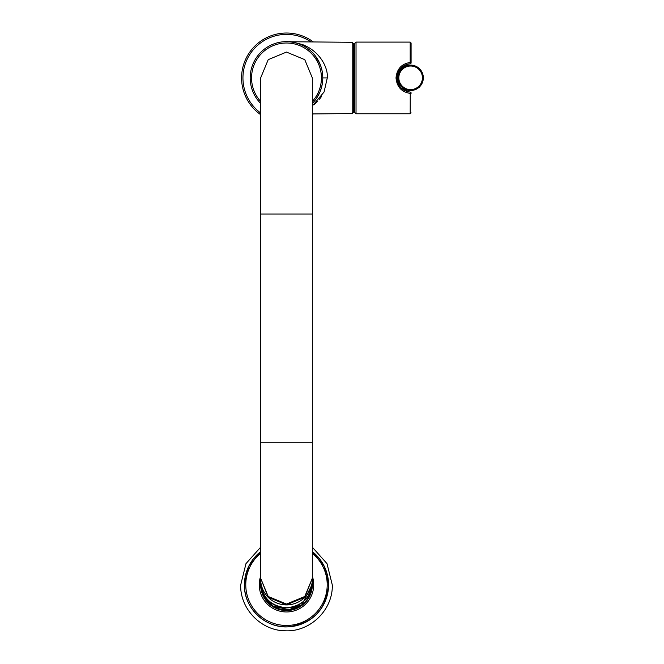 <?xml version="1.0" encoding="UTF-8"?>
<svg xmlns="http://www.w3.org/2000/svg" width="664" height="664" viewBox="0 0 664 664"><rect width="100%" height="100%" fill="white"/><g stroke="black" fill="none" stroke-linecap="round" stroke-linejoin="round"><path stroke-width="1" d="M402.367 89.1L406.401 90.047A2.722 2.722 180 0 1 407.148 90.146L404.376 88.984C399.703 85.482 397.545 81.83 397.927 78.037L396.923 78.028M406.8 90.072L410.626 90.661L419.598 86.951L423.325 77.812A12.699 12.699 -0 0 0 410.626 65.105A12.699 12.699 -0 0 0 397.919 77.812A12.699 12.699 -0 0 0 410.626 90.511A12.699 12.699 -0 0 0 423.325 77.812A12.699 12.699 -0 0 0 410.626 65.105A12.699 12.699 -0 0 0 397.919 77.812A12.699 12.699 -0 0 0 410.626 90.511A12.699 12.699 -0 0 0 423.325 77.812C422.57 70.094 418.337 65.86 410.626 65.105C402.907 65.86 398.674 70.094 397.919 77.812L397.919 77.912M401.205 88.088L403.04 89.1A2.722 1.602 119.5 0 1 404.376 88.984M401.255 67.728L403.04 66.749A2.722 1.602 -119.4 0 0 403.978 66.981M411.091 92.985L410.244 92.08L411.091 92.985L410.186 93.375C401.629 92.088 396.898 86.942 396.01 77.929C396.906 68.915 401.629 63.761 410.186 62.482L410.186 42.098L356.028 42.098L356.028 113.768L410.186 113.768L410.244 92.08A0.905 0.905 0 0 1 411.091 92.985L411.091 93.342M410.244 92.08C402.11 90.81 397.67 86.096 396.923 77.929C397.67 69.761 402.11 65.047 410.244 63.777L411.091 62.872L411.091 43.002L411.091 62.848M409.065 91.956L403.753 90.055L406.401 90.047L403.72 90.038M402.475 89.183L402.06 88.851M397.362 81.456L397.246 80.966M397.113 80.286L396.956 78.983M396.956 76.866L397.022 76.194M402.06 67.006L402.484 66.674M407.115 65.719L403.737 65.811L404.534 65.362M405.638 64.848L407.505 64.217M407.912 64.117L409.082 63.902M410.244 63.777L411.091 62.872A0.905 0.905 0 0 1 410.244 63.777L410.186 62.482L411.091 62.872M356.028 113.768L354.667 112.407L354.667 43.459L356.028 42.098M352.186 42.288L352.186 113.577L353.53 112.216L353.53 43.65L352.186 42.288L289.247 41.741M322.779 77.929A36.288 36.288 0 0 1 312.337 103.41L312.686 103.044L312.337 103.41A36.288 36.288 0 0 0 286.491 41.641A36.288 36.288 0 0 0 260.645 103.41A36.288 36.288 0 0 1 286.491 41.641A36.288 36.288 0 0 1 322.779 77.929L327.277 77.929C328.331 67.238 319.152 50.655 302.294 44.513C292.55 41.965 288.176 41.035 289.189 41.732C288.101 41.027 292.459 41.948 302.261 44.496C319.193 50.671 328.315 67.23 327.277 77.929L324.065 92.014L312.337 105.966M314.113 104.597L315.773 103.152M316.529 102.439L317.757 101.194M319.475 99.243L321.459 96.579M322.745 76.393L322.646 74.849L322.745 76.393M322.48 73.297L321.932 70.152L322.48 73.297M319.932 63.852L321.086 66.981M321.052 66.881L318.371 60.607M318.363 60.582L316.404 57.386M316.139 57.013L315.251 55.801M311.067 51.228L312.586 52.713L311.059 51.228M309.407 49.8L307.623 48.431L309.407 49.8M303.813 46.04L300.51 44.463M299.115 43.915L297.879 43.475M297.572 43.376L292.616 42.164M292.583 42.156L289.844 41.799M289.861 41.799L294.758 42.596M294.774 42.604L297.422 43.334M297.812 43.459L299.057 43.89M300.452 44.438L303.772 46.023M315.317 55.892L319.907 63.785M241.58 77.929A44.903 44.903 0 0 0 260.645 114.656A44.903 44.903 0 0 1 266.364 37.79A44.903 44.903 0 0 1 313.35 41.948M313.35 113.917A44.903 44.903 0 0 1 312.337 114.656A44.903 44.903 0 0 0 313.35 113.917M322.745 79.464L322.646 81M322.48 82.552L321.65 86.926M321.559 87.258L319.965 91.947M319.932 92.014L316.462 98.388M316.222 98.728L315.599 99.6M403.737 65.811L406.401 65.811L402.384 66.749M286.491 604.821L268.214 597.251L260.645 578.219L268.214 596.488L286.491 604.057L304.768 596.488L312.337 578.219L304.768 597.251L286.491 604.821M286.491 52.074L268.214 59.652L260.645 77.937L268.214 59.652L286.491 52.074L304.768 59.652L312.337 77.929L304.768 59.652L286.491 52.074M244.418 584.81L248.693 566.351L260.645 551.635A42.073 42.048 -0 0 0 244.418 584.81L244.418 584.81A42.073 42.048 -0 0 0 286.491 626.866A42.073 42.048 -0 0 0 328.564 584.818L328.564 584.81A42.073 42.048 -0 0 0 312.337 551.635L324.289 566.351L328.564 584.81A42.073 42.048 -0 0 1 286.491 626.857A42.073 42.048 -0 0 1 244.418 584.81C243.788 607.925 265.152 628.418 288.234 626.833C312.86 623.554 326.306 609.552 328.564 584.818M410.626 90.661L415.631 89.632L419.424 87.125L422.329 82.9L423.325 77.937M410.626 89.607A11.794 11.794 -0 0 0 422.42 77.812A11.794 11.794 -0 0 0 410.626 66.018A11.794 11.794 -0 0 0 398.832 77.812A11.794 11.794 -0 0 0 410.626 89.607M396.01 77.929L396.923 77.929M260.645 112.98A43.55 43.55 0 0 1 266.123 39.442A43.55 43.55 0 0 1 310.976 41.923M260.645 101.426A34.926 34.926 0 0 1 286.491 43.002A34.926 34.926 0 0 1 312.337 101.426M312.337 578.219L312.337 442.224L260.645 442.224L260.645 578.219M312.337 442.224L312.337 214.016L260.645 214.016L260.645 77.929M260.645 553.328A40.711 40.687 -0 0 0 286.491 625.455A40.711 40.687 -0 0 0 312.337 553.328M312.337 576.236A27.216 27.199 180 0 1 286.491 611.967A27.216 27.199 180 0 1 260.645 576.236M312.387 583.955A25.904 25.888 180 0 1 286.491 609.842A25.904 25.888 180 0 1 260.587 583.955L263.973 596.745L273.344 606.257L288.848 609.735L301.937 604.738L312.387 583.955L312.387 582.004A25.904 25.888 -0 0 0 312.346 580.477L312.387 582.004A25.904 25.888 -0 0 1 286.491 607.892A25.904 25.888 -0 0 1 260.637 580.477L260.587 583.955M312.346 581.93A25.854 25.838 180 0 1 286.831 607.767A25.854 25.838 180 0 1 260.637 581.93L260.637 579.058A25.854 25.838 -0 0 0 286.831 604.896A25.854 25.838 -0 0 0 312.337 578.286L312.346 581.93C310.86 597.467 302.352 606.083 286.831 607.767C270.945 606.398 262.214 597.783 260.637 581.93M260.645 578.286A25.854 25.838 -0 0 0 260.637 579.058L260.645 578.286M263.782 596.405A25.854 25.838 -0 0 0 309.192 596.413M312.321 585.872A25.854 25.838 180 0 1 286.491 610.556A25.854 25.838 180 0 1 260.661 585.872M407.115 90.138L403.737 90.047M410.186 113.768L411.091 112.855M410.186 42.098L411.091 43.002M354.667 47.227L353.53 47.227M354.667 108.639L353.53 108.639M352.186 113.577L312.337 113.926M309.001 49.468L308.179 48.837M292.426 42.131L291.77 42.031M315.624 99.575L313.342 102.347M260.645 442.224L260.645 214.016M312.337 214.016L312.337 77.929M312.337 547.202L327.003 563.636L332.307 585.009C332.971 609.942 310.146 632.136 285.229 630.783C261.201 630.717 240.086 609.021 240.675 585.009L245.979 563.636L260.645 547.202"/></g></svg>
